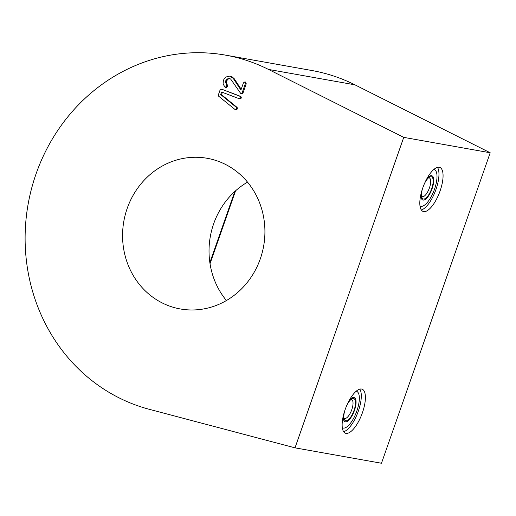 <?xml version="1.0" encoding="UTF-8"?>
<svg xmlns="http://www.w3.org/2000/svg" width="516" height="516" viewBox="0 0 516 516"><rect width="100%" height="100%" fill="white"/><g stroke="black" fill="none" stroke-linecap="round" stroke-linejoin="round"><path stroke-width="0.77" d="M362.419 412.729A23.549 8.649 110.8 0 0 362.116 389.174A23.549 8.649 110.8 0 0 345.127 409.646A23.549 8.649 110.8 0 0 345.43 433.208A23.549 8.649 110.8 0 0 362.419 412.729M343.656 431.711A23.549 8.649 110.8 0 0 358.323 411.175A23.549 8.649 110.8 0 0 359.8 389.116M343.353 415.69A12.952 4.76 110.8 0 0 345.088 421.746A12.952 4.76 110.8 0 0 354.434 410.484A12.952 4.76 110.8 0 0 354.266 397.526A12.952 4.76 110.8 0 0 348.951 400.913M440.083 190.965A23.549 8.649 110.8 0 0 439.78 167.403A23.549 8.649 110.8 0 0 422.791 187.882A23.549 8.649 110.8 0 0 423.094 211.437A23.549 8.649 110.8 0 0 440.083 190.965M421.314 209.948A23.549 8.649 110.8 0 0 435.988 189.411A23.549 8.649 110.8 0 0 437.458 167.345M421.017 193.919A12.952 4.76 110.8 0 0 422.752 199.982A12.952 4.76 110.8 0 0 432.098 188.714A12.952 4.76 110.8 0 0 431.931 175.763A12.952 4.76 110.8 0 0 426.616 179.149M218.984 161.553A76.523 71.002 100.1 0 1 262.225 252.537A76.523 71.002 100.1 0 1 180.323 308.961A76.523 71.002 100.1 0 1 168.506 305.698A76.523 71.002 100.1 0 1 125.265 214.72A76.523 71.002 100.1 0 1 207.168 158.289A76.523 71.002 100.1 0 1 218.984 161.553M133.947 404.389A181.303 168.216 100.1 0 1 31.495 188.83A181.303 168.216 100.1 0 1 225.544 55.135A181.303 168.216 100.1 0 1 253.543 62.868A181.303 168.216 100.1 0 1 268.468 69.421L403.738 137.366L490.2 152.768L381.472 463.245L295.01 447.843L149.421 409.349A181.303 168.216 100.1 0 1 133.947 404.389M225.544 55.135L312.006 70.537A181.303 168.216 100.1 0 1 340.005 78.271A181.303 168.216 100.1 0 1 354.924 84.824L490.2 152.768M226.427 300.531A76.523 71.002 100.1 0 1 247.525 182.129M403.738 137.366L295.01 447.843M222.312 89.436L239.824 96.24L240.424 96.924L239.882 98.556L238.992 98.627L221.558 92.016L220.674 94.538L236.276 107.302L236.522 108.863L235.141 109.598L218.681 96.228L218.358 94.938L219.984 90.281L221.196 89.216L222.312 89.436L240.688 96.395L241.288 97.079L241.204 98.111L240.746 98.711L239.856 98.782M222.37 92.325L221.538 94.692L237.141 107.457L237.386 109.018L236.005 109.753M229.743 78.6L228.059 79.129L226.176 81.457L227.614 85.953A2.999 2.78 100.1 0 1 227.537 86.701L226.163 87.501M229.323 78.49L227.195 78.974L225.311 81.302L226.75 85.798A2.999 2.78 100.1 0 1 226.666 86.546L225.015 87.178L223.093 84.011L223.338 80.709A6.856 6.366 100.1 0 1 226.318 76.916L229.93 76.052L231.587 76.426L234.167 78.632L241.191 89.287M245.564 81.999L246.229 83.76L243.004 92.97L242.423 93.609L241.598 93.628M229.93 76.052L233.303 78.477L240.927 90.048L243.436 82.876L244.881 81.876L245.364 83.605L242.139 92.816L241.559 93.454L240.733 93.473L230.716 79.161A3.477 3.225 100.1 0 0 229.82 78.632M240.733 93.473L242.423 93.609M242.139 92.816L243.004 92.97M245.364 83.605L246.229 83.76M233.303 78.477L234.167 78.632M230.723 76.271L231.587 76.426M226.376 87.559L225.299 87.346M226.666 86.546L227.537 86.701M226.75 85.798L227.614 85.953M226.466 85.108L227.33 85.263M225.311 81.302L226.176 81.457M227.195 78.974L228.059 79.129M239.882 98.556L240.746 98.711M240.101 98.846L238.992 98.627M240.34 97.956L241.204 98.111M240.424 96.924L241.288 97.079M239.824 96.24L240.688 96.395M236.238 109.811L235.141 109.598M236.522 108.863L237.386 109.018M236.276 107.302L237.141 107.457M220.674 94.538L221.538 94.692M424.507 183.502A11.829 4.347 -69.2 0 1 429.589 177.098A11.829 4.347 -69.2 0 1 433.176 181.419A11.829 4.347 -69.2 0 1 428.261 195.487A11.829 4.347 -69.2 0 1 421.882 197.428A11.829 4.347 -69.2 0 1 421.507 194.319A11.829 4.347 -69.2 0 1 422.327 189.262M421.591 196.177A10.004 3.677 110.8 0 0 422.211 196.628A10.004 3.677 110.8 0 0 427.5 192.184A10.004 3.677 110.8 0 0 430.686 181.813A10.004 3.677 110.8 0 0 429.299 177.91A10.004 3.677 110.8 0 0 428.538 177.839M419.998 205.981A19.576 7.192 110.8 0 0 426.887 202.962A19.576 7.192 110.8 0 0 436.994 177.201A19.576 7.192 110.8 0 0 437.007 176.266A19.576 7.192 110.8 0 0 433.846 169.441M346.849 405.266A11.829 4.347 -69.2 0 1 351.925 398.868A11.829 4.347 -69.2 0 1 355.511 403.19A11.829 4.347 -69.2 0 1 350.603 417.25A11.829 4.347 -69.2 0 1 344.224 419.192A11.829 4.347 -69.2 0 1 343.843 416.09A11.829 4.347 -69.2 0 1 344.662 411.033M343.927 417.941A10.004 3.677 110.8 0 0 344.546 418.392A10.004 3.677 110.8 0 0 349.842 413.948A10.004 3.677 110.8 0 0 353.028 403.583A10.004 3.677 110.8 0 0 351.641 399.681A10.004 3.677 110.8 0 0 350.88 399.61M342.334 427.751A19.576 7.192 110.8 0 0 349.222 424.733A19.576 7.192 110.8 0 0 359.33 398.965A19.576 7.192 110.8 0 0 359.342 398.03A19.576 7.192 110.8 0 0 356.188 391.205M268.468 69.421L354.924 84.824M234.774 191.526L209.864 262.657M241.798 93.686L240.933 93.531M210.025 263.708L235.548 190.836"/></g></svg>
